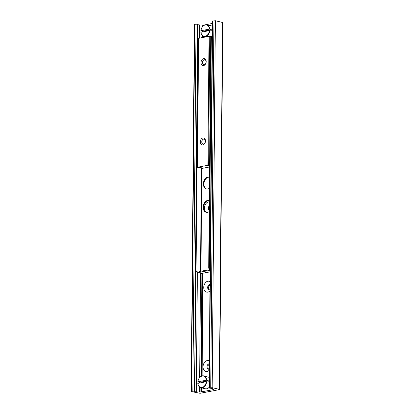 <?xml version="1.0" encoding="UTF-8"?>
<svg xmlns="http://www.w3.org/2000/svg" width="414" height="414" viewBox="0 0 414 414"><rect width="100%" height="100%" fill="white"/><g stroke="black" fill="none" stroke-linecap="round" stroke-linejoin="round"><path stroke-width="0.62" d="M201.887 387.959L201.851 391.841L201.897 387.959M201.991 375.907L202.886 273.24L202.001 375.907M209.256 370.209A5.579 3.969 103.1 0 1 203.998 370.183A5.579 3.969 103.1 0 1 204.061 363.047A5.579 3.969 103.1 0 1 209.339 361.018M209.313 363.72A2.789 1.987 -76.9 0 0 207.036 366.261A2.789 1.987 -76.9 0 0 208.387 369.195A2.789 1.987 -76.9 0 0 209.267 369.128M209.313 364.185A2.789 1.987 -76.9 0 0 207.869 366.747A2.789 1.987 -76.9 0 0 208.832 369.226M209.95 290.871A5.579 3.969 103.1 0 1 204.692 290.84A5.579 3.969 103.1 0 1 204.754 283.704A5.579 3.969 103.1 0 1 210.033 281.675M210.007 284.382A2.789 1.987 -76.9 0 0 207.73 286.918A2.789 1.987 -76.9 0 0 209.075 289.852A2.789 1.987 -76.9 0 0 209.96 289.784M210.001 284.842A2.789 1.987 -76.9 0 0 208.563 287.404A2.789 1.987 -76.9 0 0 209.525 289.883M205.83 212.015A5.579 3.969 103.1 0 1 204.837 205.706A5.579 3.969 103.1 0 1 209.287 201.846M209.251 205.784A2.789 1.987 -76.9 0 0 209.215 210.25M200.055 393.3L191.465 391.608L191.19 391.458L191.511 391.308L192.831 391.054L194.735 391.499A2.029 0.43 -179.5 0 0 196.329 391.867L199.522 392.037A1.521 0.321 -179.5 0 0 200.873 391.965L212.91 389.677A1.521 0.321 -179.5 0 0 213.391 389.45A1.521 0.321 -179.5 0 0 213.376 389.403L212.91 388.715A2.029 0.43 -179.5 0 0 211.316 388.348L209.101 388.053L212.18 387.67L219.332 389.341L219.606 389.491L219.285 389.646L200.055 393.3M204.79 24.902L204.076 25.016A1.521 0.321 0.5 0 1 202.725 25.088L199.532 24.918A2.029 0.43 0.5 0 1 197.939 24.545L196.034 24.105L194.394 24.509L191.19 391.458M212.284 23.458L205.67 24.716M219.606 389.491L222.81 22.542L215.378 20.721L212.304 21.104L209.101 388.053M209.406 188.246A6.086 4.331 103.1 0 1 206.42 188.965A6.086 4.331 103.1 0 1 203.362 183.883A6.086 4.331 103.1 0 1 209.184 177.109A6.086 4.331 103.1 0 1 209.505 177.202M209.458 177.187A6.086 4.331 -76.9 0 0 203.916 184.013A6.086 4.331 -76.9 0 0 206.7 189.017M209.205 211.554A6.086 4.331 103.1 0 1 206.213 212.273A6.086 4.331 103.1 0 1 203.16 207.186A6.086 4.331 103.1 0 1 208.982 200.417A6.086 4.331 103.1 0 1 209.298 200.511M209.256 200.495A6.086 4.331 -76.9 0 0 203.714 207.316A6.086 4.331 -76.9 0 0 206.493 212.325M212.175 36.23L208.765 35.987L208.765 36.36M208.765 35.987L201.737 37.322L201.732 37.695M210.115 271.863L201.592 273.488A1.118 0.75 -100.8 0 1 201.375 273.478L199.683 272.272L199.693 271.481L206.721 270.14L206.715 270.937L210.121 271.18M210.131 270.389L206.721 270.14M199.683 272.272L206.715 270.937M211.316 37.229L212.02 36.401L211.425 36.51L210.726 37.343L211.316 37.229L209.303 268.013L208.708 268.122L210.726 37.343M208.708 268.122L209.396 269.276L210.136 269.452M195.47 270.642L196.153 271.796L196.748 271.682L196.06 270.528L195.47 270.642L197.483 39.858L198.073 39.744L196.06 270.528M196.748 271.682L199.827 272.402M198.073 39.744L198.435 39.32M198.441 38.978L197.483 39.858M209.396 269.276L209.986 269.167L209.303 268.013M196.153 271.796L200.174 272.717M201.758 141.95A2.536 1.806 -76.9 0 0 203.031 144.067A2.536 1.806 -76.9 0 0 205.458 141.246A2.536 1.806 -76.9 0 0 204.185 139.125A2.536 1.806 -76.9 0 0 201.758 141.95M209.593 166.977L202.342 168.353L201.494 168.286L201.323 168.022L201.778 167.825L197.318 167.297L207.911 165.238L209.603 165.476M205.499 140.941A3.55 2.525 103.1 0 1 201.592 144.688A3.55 2.525 103.1 0 1 201.644 138.674A3.55 2.525 103.1 0 1 205.499 140.941M202.451 62.607A2.536 1.806 -76.9 0 0 203.724 64.729A2.536 1.806 -76.9 0 0 206.146 61.903A2.536 1.806 -76.9 0 0 204.873 59.787A2.536 1.806 -76.9 0 0 202.451 62.607M206.193 61.603A3.55 2.525 103.1 0 1 202.286 65.345A3.55 2.525 103.1 0 1 202.337 59.331A3.55 2.525 103.1 0 1 206.193 61.603M211.259 36.706L209.034 36.308L198.446 38.367L197.318 167.297M202.394 31.904L202.441 31.159A25.368 5.361 -179.5 0 0 211.249 29.482L211.233 30.972L209.375 30.615L200.925 32.292A6.086 4.331 -76.9 0 0 203.952 36.644A6.086 4.331 -76.9 0 0 204.961 36.711M209.375 30.615A5.832 4.15 103.1 0 1 205.116 36.375A5.832 4.15 103.1 0 1 200.94 32.22L200.925 32.292M202.441 31.159L200.95 30.729L209.386 29.125L211.249 29.482M200.94 30.807L200.95 30.729A5.832 4.15 103.1 0 1 205.215 24.969A5.832 4.15 103.1 0 1 209.386 29.125M199.331 382.986L199.377 382.241L197.887 381.811L206.322 380.207L208.185 380.564L208.206 381.299L208.17 382.055L206.312 381.698L197.861 383.374A6.086 4.331 -76.9 0 0 200.888 387.727A6.086 4.331 -76.9 0 0 206.669 381.703M199.377 382.241A25.368 5.361 -179.5 0 0 208.185 380.564M197.876 381.889L197.887 381.811A5.832 4.15 103.1 0 1 202.151 376.052A5.832 4.15 103.1 0 1 206.322 380.207M206.312 381.698A5.832 4.15 103.1 0 1 202.048 387.457A5.832 4.15 103.1 0 1 197.876 383.302L197.861 383.374M194.715 24.354L191.511 391.308M196.034 24.105L192.831 391.054M197.732 24.245L197.597 39.723M195.584 270.828L194.533 391.194M197.939 24.545L197.809 39.475M195.786 271.175L194.735 391.499M199.532 24.918L199.419 38.135M197.374 272.081L196.329 391.867M202.725 25.088L202.715 26.377M202.627 35.992L202.617 37.156M200.562 273.069L199.651 377.459M199.564 387.074L199.522 392.037M201.908 273.426L201.013 376.321M200.914 387.732L200.873 391.965M204.563 36.784L203.952 36.644C202.177 36.111 201.147 34.657 200.857 32.266M202.498 273.312L201.602 376.036M201.499 387.866L201.468 391.856M202.622 273.292L201.727 375.995M201.623 387.897L201.587 391.851M202.068 375.891L202.963 273.224L202.079 375.886M201.975 387.975L201.939 391.768L201.965 387.975M202.995 273.219L202.099 375.881M201.996 387.98L201.96 391.763M212.915 388.73L212.91 389.677M212.625 20.954L209.422 387.902M213.945 20.7L210.742 387.649M215.378 20.721L212.18 387.67M222.535 22.392L219.332 389.341M200.505 271.325L201.406 168.162M201.835 168.374L200.94 271.242M201.375 273.478L210.115 271.817M198.606 38.29L197.478 167.22M209.034 36.308L207.911 165.238M209.753 36.318L208.625 165.248M205.608 36.587A6.086 4.331 -76.9 0 0 209.732 30.62M209.748 29.13A6.086 4.331 -76.9 0 0 206.721 24.783L211.233 25.839A6.086 4.331 103.1 0 1 212.258 26.284M200.873 30.76C201.68 26.615 203.626 24.623 206.721 24.783A6.086 4.331 -76.9 0 0 200.95 30.729M206.684 380.212A6.086 4.331 -76.9 0 0 203.657 375.865A6.086 4.331 -76.9 0 0 197.882 381.811M209.106 387.437A6.086 4.331 103.1 0 1 206.736 388.798A6.086 4.331 103.1 0 1 205.406 388.777L200.888 387.727C199.113 387.193 198.083 385.734 197.794 383.348M208.17 376.921A6.086 4.331 103.1 0 1 209.194 377.361L203.657 375.865C200.562 375.705 198.617 377.697 197.809 381.843M211.233 25.839L212.258 26.273M209.106 387.509L206.788 388.803L205.406 388.777"/></g></svg>
